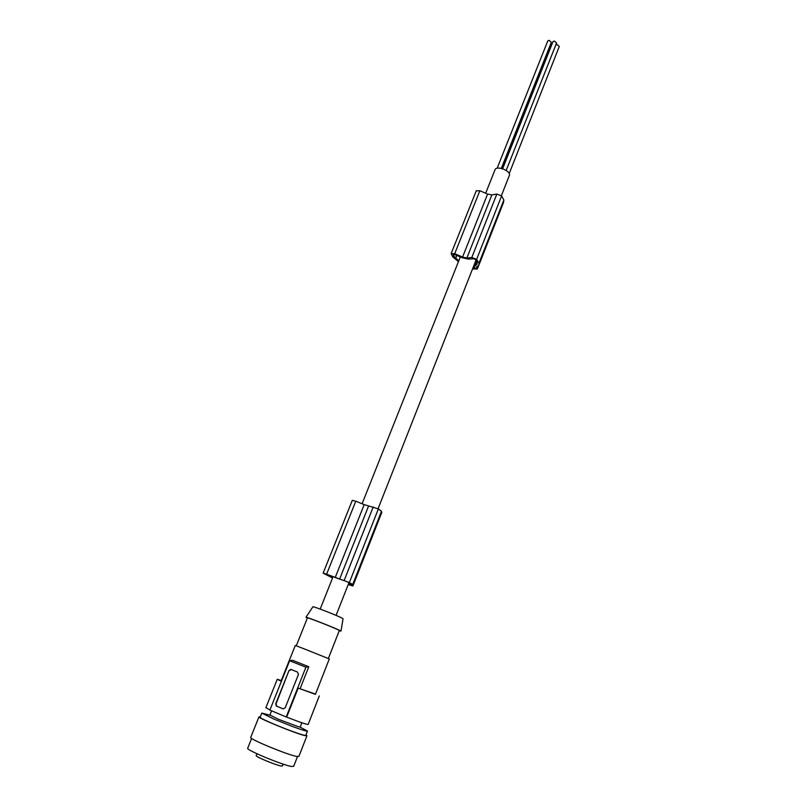 <?xml version="1.0" encoding="UTF-8"?>
<svg xmlns="http://www.w3.org/2000/svg" width="807" height="807" viewBox="0 0 807 807"><rect width="100%" height="100%" fill="white"/><g stroke="black" fill="none" stroke-linecap="round" stroke-linejoin="round"><path stroke-width="1.21" d="M477.038 262.346L475.787 265.523L477.169 263.032L476.433 260.903L474.496 258.775L468.181 259.108L462.118 257.715L453.988 254.225L453.09 254.205L453.655 255.92L458.759 260.873M454.28 254.356L453.655 255.92M476.584 261.206L474.748 265.886L475.787 265.523M472.488 269.044L477.341 268.973L476.342 267.087L478.803 265.412L479.025 263.213L476.634 259.35L471.792 257.494L466.87 257.998L462.572 257.06L454.694 253.701L479.862 190.734L476.281 190.845M479.076 264.706L503.487 202.557L503.83 200.086L478.995 263.102M503.8 199.965L501.621 195.889L496.85 194.073L491.877 194.891L487.599 194.073L479.862 190.734M329.135 575.411L328.893 576.027L332.625 577.802M326.391 574.312L347.121 581.736L350.944 583.945L348.503 583.834M491.877 194.891L466.87 257.998M326.26 574.645L328.893 576.027M473.507 266.461L475.242 268.247L472.761 268.358M474.748 265.886L473.82 265.685M454.694 253.701L451.133 253.63L452.757 256.818L458.437 261.67M462.572 257.06L487.599 194.073M474.627 267.097L474.113 268.408M456.802 255.436L455.652 258.301M348.432 584.006L350.621 585.105L348.271 584.419M348.21 584.561L352.851 585.973L351.338 585.045L353.214 585.216L352.79 584.55L349.35 582.563L326.603 574.211L355.786 501.197L352.316 500.37M332.555 577.973L323.163 573.141L326.603 574.211M352.72 584.51L381.489 511.285L378.362 508.904L364.189 504.617L355.786 501.197M339.243 630.741L340.947 631.145L343.066 618.757L341.835 617.991C336.731 615.307 314.236 606.561 312.914 606.743L312.823 606.884M340.947 631.145L339.515 630.317C333.563 627.382 307.396 617.163 305.994 617.234L307.356 618.122M307.437 617.91L307.457 617.859C307.608 617.335 332.383 626.968 338.042 629.763L339.323 630.539L328.358 658.502M281.159 680.795L295.301 645.459L305.096 649.211L329.306 658.936L315.426 694.363L300.073 688.774L308.778 666.743L305.903 667.207L289.632 660.721L292.568 660.277L308.778 666.743M289.632 660.721L269.881 710.079L286.203 716.979L305.903 667.207M276.367 706.064L283.136 708.879L285.224 707.739L298.459 674.41L297.511 672.06L290.792 669.376L288.977 670.587L275.732 703.765L276.367 706.064L283.297 708.909M276.831 706.196L276.034 703.855L288.977 670.587M291.236 669.538L289.279 670.698M269.911 710.009L265.886 707.628M286.203 716.979L286.677 717.11C300.123 722.346 307.296 724.767 308.193 724.373L319.29 695.947M269.911 715.022L278.304 719.229L298.741 726.865L300.204 727.016L301.868 722.769M300.103 727.117L307.477 731.021C307.265 731.606 302.171 730.063 292.205 726.381L274.43 719.299L261.811 713.095L269.911 715.163M307.417 731.152L305.813 735.278C305.591 735.893 300.486 734.38 290.5 730.718C276.468 725.543 259.975 718.26 260.106 717.332L260.157 717.201M305.954 734.925L306.953 735.722L304.703 735.57C295.544 733.452 258.24 718.22 258.956 716.888L260.298 716.848M306.902 735.873L298.903 756.381L296.562 756.421C287.191 754.716 249.777 739.273 250.674 737.507L250.745 737.326M297.501 756.593L293.698 766.327L291.418 766.458C282.379 765.016 246.73 750.238 247.658 748.331L247.739 748.129M256.192 755.513L256.152 755.634C255.658 756.784 275.853 765.167 281.118 766.004L282.48 765.914L283.176 764.128M495.095 169.561L495.226 169.238C495.952 168.149 497.677 167.816 500.401 168.26L503.75 169.258C508.077 171.266 509.974 173.253 509.439 175.24L501.399 195.657M281.411 681.269L277.255 679.302L281.26 680.533M286.677 717.11L298.156 688.129L300.073 688.774M298.156 688.129L315.537 694.101M349.855 583.168L349.451 584.177M350.621 583.683L350.349 584.369M353.274 585.065L381.812 512.384L381.489 511.285M368.567 506.039L339.565 579.234M335.157 577.651L364.189 504.617M555.751 45.071L557.143 44.556L559.291 46.453L509.278 173.364M547.792 40.885L549.174 40.37L551.322 42.287L501.288 168.451M550.525 44.304L550.848 45.333L501.974 168.633M553.017 41.581L554.409 41.066L556.558 42.983L506.181 170.479L555.791 44.97M496.85 194.073L471.792 257.494M478.369 265.967L477.3 268.691M501.621 195.889L476.634 259.35M373.238 506.897L344.145 580.515M378.362 508.904L349.35 582.563M352.962 585.277L352.73 585.862M477.139 263.899L476.897 264.494M478.642 265.664L477.361 268.923M451.194 253.428L476.352 190.613M312.914 606.743L305.994 617.234M296.28 645.802L307.457 617.859M269.871 715.103L271.576 710.856M261.811 713.095L260.106 717.332M320.177 609.093L332.968 576.955M362.091 503.76L460.323 256.939M485.673 193.236L495.226 169.238M323.163 573.091L352.326 500.279M353.123 585.257L352.851 585.953M277.255 679.302L265.846 707.739M497.193 168.149L547.832 40.784M251.633 738.425L247.658 748.331M502.6 168.824L553.057 41.48M256.152 755.634L256.908 753.728M258.956 716.888L250.674 737.507M336.075 615.388L348.967 582.654M378.08 508.733L475.969 260.227"/></g></svg>
